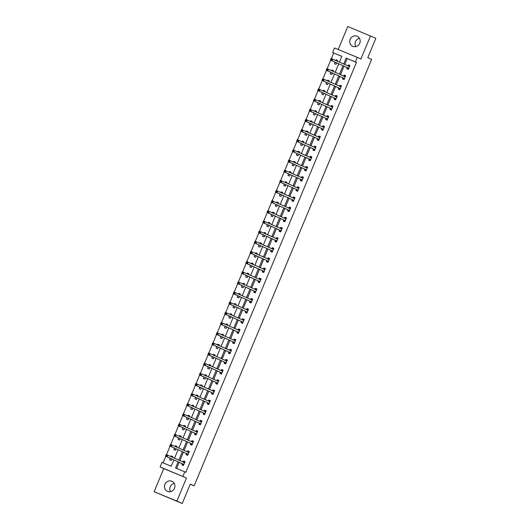 <?xml version="1.0" encoding="UTF-8"?>
<svg xmlns="http://www.w3.org/2000/svg" width="530" height="530" viewBox="0 0 530 530"><rect width="100%" height="100%" fill="white"/><g stroke="black" fill="none" stroke-linecap="round" stroke-linejoin="round"><path stroke-width="0.79" d="M355.762 46.62A5.499 5.187 114.2 0 1 359.486 38.339M350.158 39.306A5.499 5.187 -65.8 0 0 352.702 46.295A5.499 5.187 -65.8 0 0 359.751 43.255A5.499 5.187 -65.8 0 0 357.207 36.265A5.499 5.187 -65.8 0 0 350.158 39.306M170.514 491.661A5.499 5.187 114.2 0 1 174.237 483.38M164.903 484.341A5.499 5.187 -65.8 0 0 167.447 491.337A5.499 5.187 -65.8 0 0 174.502 488.296A5.499 5.187 -65.8 0 0 171.958 481.3A5.499 5.187 -65.8 0 0 164.903 484.341M341.837 56.372L332.628 52.536L334.523 47.978L357.28 57.359L355.378 61.911L346.156 58.114L343.685 64.05M190.25 484.221L194.146 485.831L371.649 59.413L367.8 57.684L375.876 38.279L347.779 26.5L338.206 49.495M194.146 485.831L190.297 484.102L182.221 503.5L154.124 491.721L176.881 501.095L186.5 477.987L160.113 466.976L162.008 462.418L171.236 466.221L173.867 459.894M186.5 477.987L163.743 468.606L154.124 491.721M163.743 468.606L160.113 466.976M333.695 53.013L331.382 58.565M330.707 60.201L327.156 68.721M326.473 70.358L322.929 78.877M322.247 80.514L318.702 89.033M318.02 90.67L314.476 99.189M313.793 100.826L310.249 109.346M309.566 110.982L306.022 119.502M305.34 121.138L301.795 129.658M301.113 131.294L297.562 139.814M296.886 141.45L293.335 149.97M292.653 151.607L289.108 160.126M288.426 161.763L284.882 170.282M284.199 171.919L280.655 180.439M279.973 182.075L276.428 190.595M275.746 192.231L272.201 200.751M271.519 202.387L267.975 210.907M267.292 212.543L263.748 221.063M263.065 222.699L259.514 231.219M258.839 232.856L255.288 241.375M254.605 243.012L251.061 251.525M250.379 253.168L246.834 261.681M246.152 263.324L242.607 271.837M241.925 273.473L238.381 281.993M237.698 283.63L234.154 292.149M233.472 293.786L229.927 302.305M229.245 303.942L225.701 312.462M225.018 314.098L221.467 322.618M220.791 324.254L217.24 332.774M216.558 334.41L213.014 342.93M212.331 344.566L208.787 353.086M208.105 354.722L204.56 363.242M203.878 364.878L200.333 373.398M199.651 375.035L196.107 383.554M195.424 385.191L191.88 393.71M191.198 395.347L187.647 403.867M186.971 405.503L183.42 414.023M182.744 415.659L179.193 424.179M178.511 425.815L174.966 434.335M174.284 435.971L170.74 444.491M170.057 446.127L166.513 454.647M165.83 456.284L163.094 462.862M182.221 503.5L176.881 501.095M170.229 458.258L169.593 459.788L171.13 460.424L171.746 458.94M172.449 457.264L172.76 456.516L171.223 455.88L170.932 456.588M174.456 448.108L173.82 449.632L175.364 450.268L175.973 448.784M176.675 447.115L176.987 446.359L175.45 445.723L175.158 446.432M178.683 437.952L178.053 439.476L179.59 440.112L180.207 438.635M180.902 436.958L181.214 436.203L179.677 435.567L179.385 436.276M182.916 427.796L182.28 429.32L183.817 429.956L184.433 428.478M185.129 426.802L185.44 426.047L183.903 425.411L183.612 426.12M187.143 417.64L186.507 419.164L188.044 419.8L188.66 418.322M189.356 416.646L189.667 415.891L188.13 415.255L187.839 415.964M191.37 407.484L190.734 409.008L192.271 409.644L192.887 408.166M193.582 406.49L193.894 405.735L192.357 405.099L192.065 405.808M195.596 397.328L194.96 398.851L196.498 399.488L197.114 398.01M197.809 396.334L198.127 395.579L196.584 394.943L196.292 395.652M199.823 387.172L199.187 388.695L200.724 389.331L201.34 387.854M202.036 386.178L202.354 385.423L200.817 384.793L200.519 385.495M204.05 377.016L203.414 378.539L204.951 379.175L205.567 377.698M206.263 376.022L206.581 375.267L205.044 374.637L204.746 375.339M208.277 366.859L207.641 368.383L209.178 369.019L209.794 367.542M210.496 365.866L210.807 365.11L209.27 364.481L208.979 365.183M212.503 356.703L211.868 358.227L213.411 358.863L214.021 357.386M214.723 355.709L215.034 354.954L213.497 354.325L213.206 355.027M216.737 346.547L216.101 348.071L217.638 348.707L218.254 347.229M218.95 345.553L219.261 344.798L217.724 344.169L217.432 344.871M220.964 336.391L220.328 337.915L221.865 338.551L222.481 337.073M223.176 335.397L223.488 334.642L221.951 334.013L221.659 334.715M225.19 326.235L224.554 327.759L226.091 328.395L226.707 326.917M227.403 325.241L227.715 324.486L226.177 323.856L225.886 324.559M229.417 316.079L228.781 317.602L230.318 318.238L230.934 316.761M231.63 315.085L231.941 314.33L230.404 313.7L230.113 314.403M233.644 305.923L233.008 307.446L234.545 308.082L235.161 306.605M235.857 304.929L236.175 304.174L234.631 303.544L234.34 304.246M237.871 295.767L237.235 297.29L238.772 297.926L239.388 296.449M240.083 294.773L240.401 294.017L238.864 293.388L238.566 294.09M242.097 285.61L241.461 287.134L242.998 287.77L243.615 286.293M244.317 284.617L244.628 283.861L243.091 283.232L242.793 283.934M246.324 275.454L245.688 276.978L247.225 277.614L247.841 276.137M248.543 274.46L248.855 273.712L247.318 273.076L247.026 273.778M250.551 265.298L249.922 266.828L251.458 267.458L252.068 265.981M252.77 264.304L253.082 263.556L251.545 262.92L251.253 263.622M254.784 255.142L254.148 256.672L255.685 257.302L256.301 255.824M256.997 254.148L257.308 253.4L255.771 252.764L255.48 253.466M259.011 244.986L258.375 246.516L259.912 247.146L260.528 245.668M261.224 243.992L261.535 243.244L259.998 242.607L259.707 243.31M263.238 234.83L262.602 236.36L264.139 236.99L264.755 235.512M265.45 233.836L265.762 233.087L264.225 232.451L263.933 233.154M267.464 224.674L266.828 226.204L268.365 226.833L268.982 225.356M269.677 223.68L269.989 222.931L268.452 222.295L268.16 222.998M271.691 214.518L271.055 216.048L272.592 216.677L273.208 215.2M273.904 213.524L274.222 212.775L272.678 212.139L272.387 212.841M275.918 204.361L275.282 205.892L276.819 206.521L277.435 205.044M278.131 203.368L278.449 202.619L276.912 201.983L276.614 202.685M280.145 194.205L279.509 195.736L281.046 196.365L281.662 194.888M282.364 193.211L282.675 192.463L281.139 191.827L280.847 192.529M284.371 184.049L283.735 185.579L285.272 186.209L285.889 184.731M286.591 183.055L286.902 182.307L285.365 181.671L285.074 182.373M288.598 173.893L287.969 175.423L289.506 176.053L290.115 174.575M290.818 172.899L291.129 172.151L289.592 171.515L289.3 172.217M292.832 163.737L292.196 165.267L293.733 165.897L294.349 164.419M295.044 162.743L295.356 161.994L293.819 161.358L293.527 162.061M297.058 153.581L296.422 155.111L297.959 155.747L298.575 154.263M299.271 152.587L299.582 151.838L298.046 151.202L297.754 151.905M301.285 143.425L300.649 144.955L302.186 145.591L302.802 144.107M303.498 142.431L303.809 141.682L302.272 141.046L301.981 141.755M305.512 133.275L304.876 134.799L306.413 135.435L307.029 133.951M307.725 132.275L308.036 131.526L306.499 130.89L306.207 131.599M309.739 123.119L309.103 124.643L310.64 125.279L311.256 123.795M311.951 122.125L312.269 121.37L310.732 120.734L310.434 121.443M313.965 112.963L313.329 114.487L314.866 115.123L315.482 113.645M316.178 111.969L316.496 111.214L314.959 110.578L314.661 111.287M318.192 102.807L317.556 104.33L319.093 104.966L319.709 103.489M320.411 101.813L320.723 101.058L319.186 100.422L318.894 101.131M322.419 92.651L321.783 94.174L323.32 94.81L323.936 93.333M324.638 91.657L324.95 90.902L323.413 90.266L323.121 90.974M326.646 82.494L326.016 84.018L327.553 84.654L328.163 83.177M328.865 81.501L329.176 80.745L327.639 80.109L327.348 80.818M330.879 72.338L330.243 73.862L331.78 74.498L332.396 73.021M333.092 71.345L333.403 70.589L331.866 69.96L331.575 70.662M335.106 62.182L334.47 63.706L336.007 64.342L336.623 62.865M337.319 61.188L337.63 60.433L336.093 59.804L335.801 60.506M178.113 461.802L175.536 467.997L185.831 472.276L356.451 62.394L347.223 58.591L344.752 64.528M344.056 66.204L340.525 74.684M339.829 76.36L336.298 84.84M335.603 86.516L332.072 94.996M331.376 96.672L327.845 105.152M327.142 106.828L323.618 115.308M322.916 116.984L319.391 125.464M318.689 127.14L315.158 135.62M314.462 137.297L310.931 145.776M310.235 147.453L306.704 155.933M306.009 157.609L302.478 166.089M301.782 167.765L298.251 176.245M297.555 177.921L294.024 186.401M293.328 188.077L289.797 196.557M289.095 198.233L285.571 206.713M284.868 208.389L281.344 216.869M280.642 218.545L277.11 227.025M276.415 228.702L272.884 237.182M272.188 238.858L268.657 247.338M267.961 249.014L264.43 257.494M263.735 259.17L260.203 267.65M259.508 269.326L255.977 277.806M255.281 279.482L251.75 287.962M251.048 289.632L247.523 298.112M246.821 299.788L243.297 308.268M242.594 309.944L239.063 318.424M238.368 320.1L234.836 328.58M234.141 330.256L230.61 338.736M229.914 340.412L226.383 348.892M225.687 350.568L222.156 359.048M221.46 360.725L217.929 369.205M217.234 370.881L213.703 379.361M213 381.037L209.476 389.517M208.774 391.193L205.243 399.673M204.547 401.349L201.016 409.829M200.32 411.505L196.789 419.985M196.093 421.661L192.562 430.141M191.867 431.817L188.335 440.298M187.64 441.974L184.109 450.454M183.413 452.13L179.882 460.61M179.186 462.286L176.623 468.44M182.333 463.803L181.896 464.856L183.433 465.492L185.056 461.584L183.519 460.954L183.082 462.008M186.56 453.647L186.123 454.7L187.66 455.336L189.283 451.427L187.746 450.798L187.309 451.851M190.787 443.491L190.349 444.544L191.886 445.18L193.516 441.271L191.979 440.642L191.535 441.695M195.013 433.335L194.576 434.388L196.113 435.024L197.743 431.115L196.206 430.486L195.762 431.539M199.247 423.178L198.803 424.232L200.34 424.868L201.97 420.959L200.433 420.33L199.995 421.383M203.474 413.022L203.03 414.076L204.573 414.712L206.196 410.803L204.66 410.174L204.222 411.227M207.7 402.866L207.263 403.92L208.8 404.556L210.423 400.647L208.886 400.017L208.449 401.071M211.927 392.71L211.49 393.764L213.027 394.4L214.65 390.491L213.113 389.861L212.676 390.915M216.154 382.554L215.717 383.607L217.254 384.243L218.877 380.335L217.34 379.705L216.902 380.759M220.381 372.398L219.943 373.451L221.48 374.087L223.103 370.178L221.566 369.549L221.129 370.602M224.607 362.242L224.17 363.295L225.707 363.931L227.33 360.022L225.793 359.393L225.356 360.446M228.834 352.086L228.397 353.139L229.934 353.775L231.564 349.873L230.027 349.237L229.583 350.29M233.061 341.93L232.624 342.99L234.161 343.619L235.79 339.717L234.253 339.081L233.81 340.134M237.294 331.773L236.85 332.833L238.387 333.463L240.017 329.561L238.48 328.925L238.043 329.978M241.521 321.624L241.077 322.677L242.621 323.307L244.244 319.404L242.707 318.769L242.27 319.822M245.748 311.468L245.31 312.521L246.847 313.151L248.471 309.248L246.934 308.612L246.496 309.666M249.974 301.312L249.537 302.365L251.074 302.994L252.697 299.092L251.16 298.456L250.723 299.51M254.201 291.156L253.764 292.209L255.301 292.838L256.924 288.936L255.387 288.3L254.95 289.353M258.428 280.999L257.991 282.053L259.528 282.682L261.151 278.78L259.614 278.144L259.177 279.197M262.655 270.843L262.217 271.897L263.755 272.526L265.384 268.624L263.841 267.988L263.403 269.041M266.881 260.687L266.444 261.74L267.981 262.37L269.611 258.468L268.074 257.832L267.63 258.885M271.108 250.531L270.671 251.584L272.208 252.214L273.838 248.312L272.301 247.676L271.857 248.729M275.342 240.375L274.898 241.428L276.435 242.058L278.065 238.156L276.527 237.519L276.09 238.573M279.568 230.219L279.125 231.272L280.668 231.908L282.291 227.999L280.754 227.363L280.317 228.417M283.795 220.063L283.358 221.116L284.895 221.752L286.518 217.843L284.981 217.207L284.544 218.261M288.022 209.906L287.585 210.96L289.122 211.596L290.745 207.687L289.208 207.051L288.77 208.105M292.249 199.75L291.811 200.804L293.348 201.44L294.971 197.531L293.435 196.895L292.997 197.948M296.475 189.594L296.038 190.648L297.575 191.284L299.198 187.375L297.661 186.739L297.224 187.792M300.702 179.438L300.265 180.492L301.802 181.127L303.432 177.219L301.888 176.583L301.451 177.636M304.929 169.282L304.492 170.335L306.029 170.971L307.658 167.063L306.121 166.427L305.677 167.487M309.156 159.126L308.718 160.179L310.255 160.815L311.885 156.906L310.348 156.27L309.904 157.331M313.389 148.97L312.945 150.023L314.482 150.659L316.112 146.75L314.575 146.121L314.138 147.174M317.616 138.814L317.172 139.867L318.715 140.503L320.339 136.594L318.802 135.965L318.364 137.018M321.842 128.657L321.405 129.711L322.942 130.347L324.565 126.438L323.028 125.809L322.591 126.862M326.069 118.501L325.632 119.555L327.169 120.191L328.792 116.282L327.255 115.653L326.818 116.706M330.296 108.345L329.859 109.399L331.396 110.035L333.019 106.126L331.482 105.496L331.045 106.55M334.523 98.189L334.085 99.243L335.623 99.878L337.246 95.97L335.709 95.34L335.271 96.394M338.75 88.033L338.312 89.086L339.849 89.722L341.479 85.814L339.935 85.184L339.498 86.238M342.976 77.877L342.539 78.93L344.076 79.566L345.706 75.657L344.169 75.028L343.725 76.082M347.203 67.721L346.766 68.774L348.303 69.41L349.933 65.501L348.395 64.872L347.958 65.925M357.28 57.359L360.91 58.989L370.53 35.881M356.451 62.394L355.378 61.911M184.765 471.793L182.863 476.351M339.438 62.136L341.85 56.339L332.628 52.536M174.562 458.218L178.093 449.738M178.789 448.062L182.32 439.582M183.016 437.906L186.547 429.426M187.249 427.75L190.773 419.27M191.476 417.594L195 409.114M195.702 407.438L199.234 398.958M199.929 397.281L203.46 388.801M204.156 387.125L207.687 378.645M208.383 376.969L211.914 368.489M212.609 366.813L216.141 358.333M216.836 356.657L220.367 348.177M221.063 346.507L224.594 338.027M225.296 336.351L228.821 327.871M229.523 326.195L233.054 317.715M233.75 316.039L237.281 307.559M237.977 305.883L241.508 297.403M242.203 295.727L245.734 287.247M246.43 285.571L249.961 277.091M250.657 275.415L254.188 266.935M254.884 265.258L258.415 256.778M259.11 255.102L262.642 246.622M263.344 244.946L266.868 236.466M267.57 234.79L271.102 226.31M271.797 224.634L275.328 216.154M276.024 214.478L279.555 205.998M280.251 204.322L283.782 195.842M284.477 194.165L288.009 185.685M288.704 184.009L292.235 175.529M292.931 173.853L296.462 165.373M297.164 163.697L300.689 155.217M301.391 153.541L304.916 145.061M305.618 143.385L309.149 134.905M309.845 133.229L313.376 124.749M314.071 123.073L317.602 114.593M318.298 112.916L321.829 104.436M322.525 102.76L326.056 94.28M326.752 92.604L330.283 84.124M330.978 82.448L334.51 73.968M335.212 72.292L338.736 63.812M342.99 65.727L339.458 74.207M338.756 75.883L335.232 84.363M334.529 86.039L331.005 94.519M330.303 96.195L326.772 104.675M326.076 106.351L322.545 114.831M321.849 116.507L318.318 124.987M317.622 126.657L314.091 135.137M313.396 136.813L309.865 145.293M309.169 146.969L305.638 155.449M304.942 157.125L301.411 165.605M300.709 167.281L297.184 175.761M296.482 177.437L292.957 185.917M292.255 187.594L288.724 196.073M288.029 197.75L284.497 206.23M283.802 207.906L280.271 216.386M279.575 218.062L276.044 226.542M275.348 228.218L271.817 236.698M271.121 238.374L267.59 246.854M266.895 248.53L263.364 257.01M262.661 258.686L259.137 267.166M258.435 268.842L254.91 277.322M254.208 278.999L250.677 287.479M249.981 289.155L246.45 297.635M245.754 299.311L242.223 307.791M241.528 309.467L237.996 317.947M237.301 319.623L233.77 328.103M233.074 329.779L229.543 338.259M228.847 339.935L225.316 348.415M224.614 350.091L221.09 358.572M220.387 360.248L216.863 368.728M216.16 370.404L212.629 378.884M211.934 380.56L208.403 389.04M207.707 390.716L204.176 399.196M203.48 400.872L199.949 409.352M199.253 411.028L195.722 419.508M195.027 421.184L191.496 429.664M190.8 431.341L187.269 439.82M186.567 441.49L183.042 449.97M182.34 451.646L178.809 460.126M347.223 58.591L346.156 58.114M185.036 461.63L183.519 460.954M172.74 456.562L171.223 455.88M176.967 446.406L175.45 445.723M189.263 451.481L187.746 450.798M181.194 436.25L179.677 435.567M193.496 441.324L191.979 440.642M185.421 426.093L183.903 425.411M197.723 431.168L196.206 430.486M189.647 415.937L188.13 415.255M201.95 421.012L200.433 420.33M193.874 405.781L192.357 405.099M206.177 410.856L204.66 410.174M198.101 395.625L196.584 394.943M210.403 400.7L208.886 400.017M202.334 385.469L200.817 384.793M214.63 390.544L213.113 389.861M206.561 375.319L205.044 374.637M218.857 380.388L217.34 379.705M210.788 365.163L209.27 364.481M223.084 370.231L221.566 369.549M215.014 355.007L213.497 354.325M227.31 360.075L225.793 359.393M219.241 344.851L217.724 344.169M231.544 349.919L230.027 349.237M223.468 334.695L221.951 334.013M235.77 339.763L234.253 339.081M227.695 324.539L226.177 323.856M239.997 329.607L238.48 328.925M231.921 314.383L230.404 313.7M244.224 319.451L242.707 318.769M236.155 304.227L234.631 303.544M248.451 309.295L246.934 308.612M240.381 294.07L238.864 293.388M252.677 299.139L251.16 298.456M244.608 283.914L243.091 283.232M256.904 288.982L255.387 288.3M248.835 273.758L247.318 273.076M261.131 278.826L259.614 278.144M253.062 263.602L251.545 262.92M265.358 268.67L263.841 267.988M257.288 253.446L255.771 252.764M269.591 258.514L268.074 257.832M261.515 243.29L259.998 242.607M273.818 248.358L272.301 247.676M265.742 233.134L264.225 232.451M278.045 238.202L276.527 237.519M269.969 222.978L268.452 222.295M282.271 228.046L280.754 227.363M274.202 212.821L272.678 212.139M286.498 217.89L284.981 217.207M278.429 202.665L276.912 201.983M290.725 207.733L289.208 207.051M282.656 192.509L281.139 191.827M294.952 197.577L293.435 196.895M286.882 182.353L285.365 181.671M299.178 187.421L297.661 186.739M291.109 172.197L289.592 171.515M303.405 177.265L301.888 176.583M295.336 162.041L293.819 161.358M307.639 167.109L306.121 166.427M299.563 151.885L298.046 151.202M311.865 156.953L310.348 156.27M303.789 141.729L302.272 141.046M316.092 146.797L314.575 146.121M308.016 131.572L306.499 130.89M320.319 136.647L318.802 135.965M312.25 121.416L310.732 120.734M324.546 126.491L323.028 125.809M316.476 111.26L314.959 110.578M328.772 116.335L327.255 115.653M320.703 101.104L319.186 100.422M332.999 106.179L331.482 105.496M324.93 90.948L323.413 90.266M337.226 96.023L335.709 95.34M329.156 80.792L327.639 80.109M341.459 85.867L339.935 85.184M333.383 70.636L331.866 69.96M345.686 75.71L344.169 75.028M337.61 60.48L336.093 59.804M349.913 65.554L348.395 64.872M183.546 465.214L182.625 464.797L183.559 465.188M183.035 462.027L183.983 461.544L184.917 461.928M182.625 464.797L182.26 463.671L165.546 456.151L166.221 454.528L184.619 462.637M166.817 455.336L167.758 455.157L167.082 456.787L165.546 456.151L165.93 455.734L166.546 455.985L166.817 455.336L166.201 455.078L165.93 455.734M183.87 464.439L167.082 456.787L166.546 455.985M166.221 454.528L166.201 455.078M187.772 455.058L186.852 454.641L187.786 455.031M187.262 451.871L188.21 451.388L189.144 451.772M186.852 454.641L186.487 453.514L169.772 445.995L170.448 444.372L188.846 452.481M171.044 445.18L171.985 445.001L171.309 446.631L169.772 445.995L170.156 445.578L170.773 445.829L171.044 445.18L170.428 444.922L170.156 445.578M188.097 454.283L171.309 446.631L170.773 445.829M170.448 444.372L170.428 444.922M192.006 444.902L191.078 444.484L192.012 444.875M191.489 441.715L192.436 441.232L193.37 441.616M191.078 444.484L190.714 443.358L173.999 435.839L174.675 434.216L193.072 442.325M175.271 435.024L176.212 434.845L175.536 436.475L173.999 435.839L174.383 435.421L174.999 435.673L175.271 435.024L174.655 434.766L174.383 435.421M192.324 444.127L175.536 436.475L174.999 435.673M174.675 434.216L174.655 434.766M195.305 434.328L196.246 434.719L195.305 434.328L194.941 433.202L178.226 425.689L178.901 424.06L197.299 432.169M195.722 431.559L196.663 431.075L197.597 431.46M179.498 424.868L180.439 424.689L179.763 426.319L178.226 425.689L178.61 425.265L179.226 425.517L179.498 424.868L178.882 424.609L178.61 425.265M196.55 433.971L179.763 426.319L179.226 425.517M178.901 424.06L178.882 424.609M200.459 424.59L199.532 424.172L200.472 424.563M199.949 421.403L200.89 420.919L201.824 421.304M199.532 424.172L199.167 423.046L182.452 415.533L183.128 413.904L201.532 422.012M183.724 414.712L184.672 414.54L183.99 416.163L182.452 415.533L182.843 415.109L183.453 415.361L183.724 414.712L183.108 414.453L182.843 415.109M200.784 423.815L183.99 416.163L183.453 415.361M183.128 413.904L183.108 414.453M204.686 414.433L203.765 414.016L204.699 414.407M204.176 411.247L205.117 410.763L206.051 411.147M203.765 414.016L203.394 412.89L186.679 405.377L187.362 403.747L205.759 411.856M187.951 404.556L188.899 404.383L188.216 406.007L186.679 405.377L187.07 404.953L187.68 405.205L187.951 404.556L187.342 404.297L187.07 404.953M205.011 413.658L188.216 406.007L187.68 405.205M187.362 403.747L187.342 404.297M208.913 404.277L207.992 403.867L208.926 404.251M208.403 401.091L209.343 400.607L210.277 400.991M207.992 403.867L207.621 402.734L190.906 395.221L191.588 393.591L209.986 401.7M192.185 394.4L193.125 394.227L192.443 395.85L190.906 395.221L191.297 394.797L191.913 395.049L192.185 394.4L191.569 394.141L191.297 394.797M209.237 403.502L192.443 395.85L191.913 395.049M191.588 393.591L191.569 394.141M213.139 394.121L212.219 393.71L213.153 394.095M212.629 390.935L213.57 390.451L214.511 390.835M212.219 393.71L211.848 392.578L195.139 385.065L195.815 383.435L214.213 391.544M196.411 384.243L197.352 384.071L196.676 385.694L195.139 385.065L195.524 384.641L196.14 384.893L196.411 384.243L195.795 383.992L195.524 384.641M213.464 393.346L196.676 385.694L196.14 384.893M195.815 383.435L195.795 383.992M216.445 383.554L217.38 383.939L216.445 383.554L216.081 382.421L199.366 374.909L200.042 373.279L218.44 381.388M216.856 380.779L217.797 380.295L218.738 380.679M200.638 374.087L201.579 373.915L200.903 375.538L199.366 374.909L199.75 374.485L200.367 374.736L200.638 374.087L200.022 373.835L199.75 374.485M217.691 383.19L200.903 375.538L200.367 374.736M200.042 373.279L200.022 373.835M221.593 373.809L220.672 373.398L221.606 373.783M221.083 370.622L222.03 370.139L222.964 370.523M220.672 373.398L220.308 372.265L203.593 364.753L204.269 363.123L222.666 371.238M204.865 363.931L205.806 363.759L205.13 365.382L203.593 364.753L203.977 364.329L204.593 364.58L204.865 363.931L204.249 363.679L203.977 364.329M221.918 373.034L205.13 365.382L204.593 364.58M204.269 363.123L204.249 363.679M225.82 363.653L224.899 363.242L225.833 363.626M225.31 360.466L226.257 359.983L227.191 360.367M224.899 363.242L224.535 362.109L207.82 354.596L208.495 352.967L226.893 361.082M209.092 353.775L210.032 353.603L209.357 355.226L207.82 354.596L208.204 354.173L208.82 354.424L209.092 353.775L208.476 353.523L208.204 354.173M226.144 362.878L209.357 355.226L208.82 354.424M208.495 352.967L208.476 353.523M230.053 353.497L229.126 353.086L230.06 353.47M229.536 350.31L230.484 349.826L231.418 350.217M229.126 353.086L228.761 351.953L212.046 344.44L212.722 342.811L231.12 350.926M213.318 343.619L214.259 343.447L213.583 345.07L212.046 344.44L212.431 344.016L213.047 344.268L213.318 343.619L212.702 343.367L212.431 344.016M230.371 352.722L213.583 345.07L213.047 344.268M212.722 342.811L212.702 343.367M234.28 343.341L233.352 342.93L234.293 343.314M233.77 340.161L234.71 339.67L235.645 340.061M233.352 342.93L232.988 341.797L216.273 334.284L216.949 332.654L235.353 340.77M217.545 333.463L218.486 333.29L217.81 334.914L216.273 334.284L216.657 333.86L217.273 334.112L217.545 333.463L216.929 333.211L216.657 333.86M234.605 342.566L217.81 334.914L217.273 334.112M216.949 332.654L216.929 333.211M238.507 333.185L237.579 332.774L238.52 333.158M237.996 330.005L238.937 329.514L239.871 329.905M237.579 332.774L237.215 331.641L220.5 324.128L221.176 322.498L239.58 330.614M221.772 323.307L222.719 323.134L222.037 324.757L220.5 324.128L220.891 323.704L221.5 323.956L221.772 323.307L221.156 323.055L220.891 323.704M238.831 332.409L222.037 324.757L221.5 323.956M221.176 322.498L221.156 323.055M242.733 323.028L241.812 322.618L242.747 323.002M242.223 319.848L243.164 319.358L244.098 319.749M241.812 322.618L241.441 321.485L224.727 313.972L225.409 312.342L243.807 320.458M225.999 313.151L226.946 312.978L226.264 314.608L224.727 313.972L225.118 313.548L225.734 313.8L225.999 313.151L225.389 312.899L225.118 313.548M243.058 322.253L226.264 314.608L225.734 313.8M225.409 312.342L225.389 312.899M246.96 312.872L246.039 312.462L246.973 312.846M246.45 309.692L247.391 309.202L248.325 309.593M246.039 312.462L245.668 311.329L228.953 303.816L229.636 302.186L248.033 310.302M230.232 302.994L231.173 302.822L230.497 304.452L228.953 303.816L229.344 303.392L229.96 303.644L230.232 302.994L229.616 302.743L229.344 303.392M247.285 312.097L230.497 304.452L229.96 303.644M229.636 302.186L229.616 302.743M251.187 302.716L250.266 302.305L251.2 302.69M250.677 299.536L251.618 299.046L252.558 299.437M250.266 302.305L249.895 301.173L233.187 293.66L233.862 292.03L252.26 300.146M234.459 292.838L235.399 292.666L234.724 294.296L233.187 293.66L233.571 293.236L234.187 293.488L234.459 292.838L233.843 292.587L233.571 293.236M251.511 301.941L234.724 294.296L234.187 293.488M233.862 292.03L233.843 292.587M255.414 292.56L254.493 292.149L255.427 292.534M254.903 289.38L255.844 288.896L256.785 289.281M254.493 292.149L254.128 291.016L237.413 283.504L238.089 281.874L256.487 289.99M238.685 282.682L239.626 282.51L238.951 284.14L237.413 283.504L237.798 283.08L238.414 283.331L238.685 282.682L238.069 282.43L237.798 283.08M255.738 291.785L238.951 284.14L238.414 283.331M238.089 281.874L238.069 282.43M259.64 282.41L258.719 281.993L259.654 282.377M259.13 279.224L260.078 278.74L261.012 279.125M258.719 281.993L258.355 280.86L241.64 273.348L242.316 271.718L260.714 279.833M242.912 272.526L243.853 272.354L243.177 273.983L241.64 273.348L242.024 272.923L242.641 273.175L242.912 272.526L242.296 272.274L242.024 272.923M259.965 281.629L243.177 273.983L242.641 273.175M242.316 271.718L242.296 272.274M263.867 272.254L262.946 271.837L263.88 272.221M263.357 269.068L264.304 268.584L265.238 268.968M262.946 271.837L262.582 270.704L245.867 263.191L246.543 261.562L264.94 269.677M247.139 262.37L248.08 262.198L247.404 263.827L245.867 263.191L246.251 262.767L246.867 263.019L247.139 262.37L246.523 262.118L246.251 262.767M264.192 271.473L247.404 263.827L246.867 263.019M246.543 261.562L246.523 262.118M268.101 262.098L267.173 261.681L268.107 262.065M267.584 258.912L268.531 258.428L269.465 258.812M267.173 261.681L266.809 260.548L250.094 253.035L250.769 251.406L269.167 259.521M251.366 252.214L252.306 252.041L251.631 253.671L250.094 253.035L250.478 252.611L251.094 252.863L251.366 252.214L250.75 251.962L250.478 252.611M268.418 261.316L251.631 253.671L251.094 252.863M250.769 251.406L250.75 251.962M272.327 251.942L271.4 251.525L272.34 251.909M271.817 248.756L272.758 248.272L273.692 248.656M271.4 251.525L271.035 250.392L254.32 242.879L254.996 241.249L273.401 249.365M255.593 242.058L256.533 241.885L255.857 243.515L254.32 242.879L254.705 242.455L255.321 242.707L255.593 242.058L254.976 241.806L254.705 242.455M272.652 251.16L255.857 243.515L255.321 242.707M254.996 241.249L254.976 241.806M276.554 241.786L275.633 241.369L276.567 241.753M276.044 238.599L276.985 238.116L277.919 238.5M275.633 241.369L275.262 240.236L258.547 232.723L259.223 231.093L277.627 239.209M259.819 231.901L260.767 231.729L260.084 233.359L258.547 232.723L258.938 232.299L259.548 232.557L259.819 231.901L259.203 231.65L258.938 232.299M276.879 241.004L260.084 233.359L259.548 232.557M259.223 231.093L259.203 231.65M280.781 231.63L279.86 231.213L280.794 231.597M280.271 228.443L281.211 227.96L282.145 228.344M279.86 231.213L279.489 230.08L262.774 222.567L263.456 220.937L281.854 229.053M264.046 221.745L264.993 221.573L264.311 223.203L262.774 222.567L263.165 222.143L263.781 222.401L264.046 221.745L263.436 221.494L263.165 222.143M281.105 230.848L264.311 223.203L263.781 222.401M263.456 220.937L263.436 221.494M285.007 221.474L284.087 221.056L285.021 221.441M284.497 218.287L285.438 217.803L286.372 218.188M284.087 221.056L283.716 219.923L267.001 212.411L267.683 210.788L286.081 218.897M268.279 211.589L269.22 211.417L268.544 213.047L267.001 212.411L267.392 211.987L268.008 212.245L268.279 211.589L267.663 211.338L267.392 211.987M285.332 220.692L268.544 213.047L268.008 212.245M267.683 210.788L267.663 211.338M289.234 211.318L288.313 210.9L289.248 211.285M288.724 208.131L289.665 207.647L290.606 208.032M288.313 210.9L287.949 209.767L271.234 202.255L271.91 200.631L290.308 208.74M272.506 201.433L273.447 201.261L272.771 202.891L271.234 202.255L271.618 201.831L272.235 202.089L272.506 201.433L271.89 201.181L271.618 201.831M289.559 210.542L272.771 202.891L272.235 202.089M271.91 200.631L271.89 201.181M293.461 201.161L292.54 200.744L293.474 201.128M292.951 197.975L293.892 197.491L294.832 197.875M292.54 200.744L292.176 199.611L275.461 192.098L276.137 190.475L294.534 198.584M276.733 191.277L277.674 191.105L276.998 192.734L275.461 192.098L275.845 191.674L276.461 191.933L276.733 191.277L276.117 191.025L275.845 191.674M293.786 200.386L276.998 192.734L276.461 191.933M276.137 190.475L276.117 191.025M297.688 191.005L296.767 190.588L297.701 190.972M297.178 187.819L298.125 187.335L299.059 187.719M296.767 190.588L296.402 189.455L279.688 181.942L280.363 180.319L298.761 188.428M280.96 181.121L281.9 180.949L281.225 182.578L279.688 181.942L280.072 181.518L280.688 181.777L280.96 181.121L280.344 180.869L280.072 181.518M298.012 190.23L281.225 182.578L280.688 181.777M280.363 180.319L280.344 180.869M301.921 180.849L300.994 180.432L301.928 180.816M301.404 177.663L302.352 177.179L303.286 177.563M300.994 180.432L300.629 179.306L283.914 171.786L284.59 170.163L302.988 178.272M285.186 170.965L286.127 170.792L285.451 172.422L283.914 171.786L284.299 171.362L284.915 171.621L285.186 170.965L284.57 170.713L284.299 171.362M302.239 180.074L285.451 172.422L284.915 171.621M284.59 170.163L284.57 170.713M306.148 170.693L305.22 170.276L306.154 170.66M305.631 167.506L306.578 167.023L307.513 167.407M305.22 170.276L304.856 169.149L288.141 161.63L288.817 160.007L307.214 168.116M289.413 160.809L290.354 160.636L289.678 162.266L288.141 161.63L288.525 161.206L289.142 161.464L289.413 160.809L288.797 160.557L288.525 161.206M306.466 169.918L289.678 162.266L289.142 161.464M288.817 160.007L288.797 160.557M310.375 160.537L309.447 160.12L310.388 160.504M309.865 157.35L310.805 156.867L311.739 157.251M309.447 160.12L309.083 158.993L292.368 151.474L293.044 149.851L311.448 157.96M293.64 150.659L294.581 150.48L293.905 152.11L292.368 151.474L292.752 151.057L293.368 151.308L293.64 150.659L293.024 150.401L292.752 151.057M310.699 159.762L293.905 152.11L293.368 151.308M293.044 149.851L293.024 150.401M314.601 150.381L313.68 149.964L314.615 150.348M314.091 147.194L315.032 146.711L315.966 147.095M313.68 149.964L313.31 148.837L296.595 141.318L297.277 139.695L315.675 147.804M297.867 140.503L298.814 140.324L298.132 141.954L296.595 141.318L296.985 140.9L297.595 141.152L297.867 140.503L297.257 140.245L296.985 140.9M314.926 149.606L298.132 141.954L297.595 141.152M297.277 139.695L297.257 140.245M318.828 140.225L317.907 139.807L318.841 140.198M318.318 137.038L319.259 136.554L320.193 136.939M317.907 139.807L317.536 138.681L300.821 131.162L301.504 129.539L319.901 137.648M302.093 130.347L303.041 130.168L302.358 131.798L300.821 131.162L301.212 130.744L301.828 130.996L302.093 130.347L301.484 130.089L301.212 130.744M319.153 139.45L302.358 131.798L301.828 130.996M301.504 129.539L301.484 130.089M323.055 130.069L322.134 129.651L323.068 130.042M322.545 126.882L323.485 126.398L324.42 126.783M322.134 129.651L321.763 128.525L305.048 121.006L305.731 119.382L324.128 127.491M306.327 120.191L307.267 120.012L306.592 121.642L305.048 121.006L305.439 120.588L306.055 120.84L306.327 120.191L305.711 119.932L305.439 120.588M323.38 129.293L306.592 121.642L306.055 120.84M305.731 119.382L305.711 119.932M327.282 119.912L326.361 119.495L327.295 119.886M326.772 116.726L327.712 116.242L328.653 116.626M326.361 119.495L325.996 118.369L309.281 110.856L309.957 109.226L328.355 117.335M310.553 110.035L311.494 109.856L310.819 111.486L309.281 110.856L309.666 110.432L310.282 110.684L310.553 110.035L309.937 109.776L309.666 110.432M327.606 119.137L310.819 111.486L310.282 110.684M309.957 109.226L309.937 109.776M330.587 109.339L331.522 109.73L330.587 109.339L330.223 108.213L313.508 100.7L314.184 99.07L332.582 107.179M330.998 106.57L331.939 106.086L332.88 106.47M314.78 99.878L315.721 99.706L315.045 101.329L313.508 100.7L313.892 100.276L314.509 100.528L314.78 99.878L314.164 99.62L313.892 100.276M331.833 108.981L315.045 101.329L314.509 100.528M314.184 99.07L314.164 99.62M335.735 99.6L334.814 99.183L335.748 99.574M335.225 96.414L336.172 95.93L337.106 96.314M334.814 99.183L334.45 98.057L317.735 90.544L318.411 88.914L336.808 97.023M319.007 89.722L319.948 89.55L319.272 91.173L317.735 90.544L318.119 90.12L318.735 90.372L319.007 89.722L318.391 89.464L318.119 90.12M336.06 98.825L319.272 91.173L318.735 90.372M318.411 88.914L318.391 89.464M339.968 89.444L339.041 89.027L339.975 89.418M339.452 86.257L340.399 85.774L341.333 86.158M339.041 89.027L338.677 87.901L321.962 80.388L322.637 78.758L341.035 86.867M323.234 79.566L324.174 79.394L323.499 81.017L321.962 80.388L322.346 79.964L322.962 80.215L323.234 79.566L322.618 79.308L322.346 79.964M340.286 88.669L323.499 81.017L322.962 80.215M322.637 78.758L322.618 79.308M344.195 79.288L343.268 78.877L344.202 79.261M343.678 76.101L344.626 75.618L345.56 76.002M343.268 78.877L342.903 77.744L326.188 70.232L326.864 68.602L345.262 76.711M327.46 69.41L328.401 69.238L327.726 70.861L326.188 70.232L326.573 69.808L327.189 70.059L327.46 69.41L326.844 69.158L326.573 69.808M344.513 78.513L327.726 70.861L327.189 70.059M326.864 68.602L326.844 69.158M348.422 69.132L347.494 68.721L348.435 69.105M347.912 65.945L348.853 65.462L349.787 65.846M347.494 68.721L347.13 67.588L330.415 60.076L331.091 58.446L349.495 66.555M331.687 59.254L332.628 59.082L331.952 60.705L330.415 60.076L330.806 59.651L331.416 59.903L331.687 59.254L331.071 59.002L330.806 59.651M348.747 68.357L331.952 60.705L331.416 59.903M331.091 58.446L331.071 59.002M183.857 464.386L182.32 463.75M183.797 464.3L182.26 463.671M184.573 462.663L183.075 462.047M188.084 454.23L186.547 453.594M188.024 454.144L186.487 453.514M188.799 452.507L187.302 451.891M192.31 444.074L190.773 443.438M192.251 443.988L190.714 443.358M193.026 442.351L191.535 441.735M196.537 433.918L195 433.282M196.478 433.832L194.941 433.202M197.253 432.195L195.762 431.579M200.764 423.761L199.227 423.125M200.704 423.675L199.167 423.046M201.48 422.039L199.989 421.423M204.991 413.605L203.454 412.969M204.931 413.519L203.394 412.89M205.713 411.883L204.216 411.267M209.224 403.449L207.68 402.813M209.158 403.363L207.621 402.734M209.94 401.727L208.442 401.111M213.451 393.293L211.914 392.657M213.391 393.207L211.848 392.578M214.166 391.571L212.669 390.954M217.678 383.137L216.141 382.501M217.618 383.058L216.081 382.421M218.393 381.415L216.896 380.798M221.904 372.981L220.367 372.345M221.845 372.901L220.308 372.265M222.62 371.258L221.123 370.642M226.131 362.825L224.594 362.189M226.071 362.745L224.535 362.109M226.847 361.102L225.349 360.486M230.358 352.669L228.821 352.033M230.298 352.589L228.761 351.953M231.073 350.946L229.583 350.33M234.585 342.512L233.048 341.883M234.525 342.433L232.988 341.797M235.3 340.79L233.81 340.174M238.811 332.356L237.274 331.727M238.752 332.277L237.215 331.641M239.527 330.634L238.036 330.018M243.038 322.2L241.501 321.571M242.978 322.121L241.441 321.485M243.76 320.478L242.263 319.862M247.272 312.044L245.728 311.415M247.205 311.965L245.668 311.329M247.987 310.322L246.49 309.706M251.498 301.888L249.961 301.259M251.439 301.808L249.895 301.173M252.214 300.165L250.716 299.549M255.725 291.732L254.188 291.102M255.665 291.652L254.128 291.016M256.44 290.009L254.943 289.393M259.952 281.576L258.415 280.946M259.892 281.496L258.355 280.86M260.667 279.853L259.17 279.237M264.178 271.42L262.642 270.79M264.119 271.34L262.582 270.704M264.894 269.704L263.397 269.081M268.405 261.264L266.868 260.634M268.346 261.184L266.809 260.548M269.121 259.548L267.63 258.931M272.632 251.107L271.095 250.478M272.572 251.028L271.035 250.392M273.348 249.391L271.857 248.775M276.859 240.951L275.322 240.322M276.799 240.872L275.262 240.236M277.574 239.235L276.084 238.619M281.085 230.802L279.548 230.166M281.026 230.716L279.489 230.08M281.808 229.079L280.31 228.463M285.319 220.646L283.775 220.01M285.253 220.56L283.716 219.923M286.034 218.923L284.537 218.307M289.546 210.49L288.009 209.853M289.486 210.403L287.949 209.767M290.261 208.767L288.764 208.151M293.772 200.333L292.235 199.697M293.713 200.247L292.176 199.611M294.488 198.611L292.991 197.995M297.999 190.177L296.462 189.541M297.94 190.091L296.402 189.455M298.715 188.455L297.217 187.839M302.226 180.021L300.689 179.385M302.166 179.935L300.629 179.306M302.941 178.299L301.444 177.682M306.453 169.865L304.916 169.229M306.393 169.779L304.856 169.149M307.168 168.143L305.677 167.526M310.679 159.709L309.142 159.073M310.62 159.623L309.083 158.993M311.395 157.986L309.904 157.37M314.906 149.553L313.369 148.917M314.846 149.467L313.31 148.837M315.628 147.83L314.131 147.214M319.133 139.397L317.596 138.761M319.073 139.31L317.536 138.681M319.855 137.674L318.358 137.058M323.366 129.24L321.823 128.605M323.3 129.154L321.763 128.525M324.082 127.518L322.584 126.902M327.593 119.084L326.056 118.448M327.533 118.998L325.996 118.369M328.308 117.362L326.811 116.746M331.82 108.928L330.283 108.292M331.76 108.842L330.223 108.213M332.535 107.206L331.038 106.59M336.046 98.772L334.51 98.136M335.987 98.686L334.45 98.057M336.762 97.05L335.265 96.433M340.273 88.616L338.736 87.98M340.214 88.53L338.677 87.901M340.989 86.893L339.498 86.277M344.5 78.46L342.963 77.824M344.44 78.374L342.903 77.744M345.216 76.737L343.725 76.121M348.727 68.304L347.19 67.668M348.667 68.224L347.13 67.588M349.442 66.581L347.952 65.965"/></g></svg>
